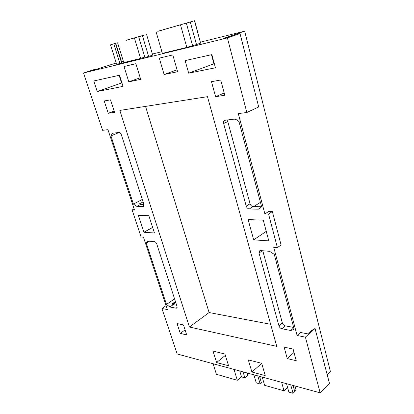 <?xml version="1.0" encoding="UTF-8"?>
<svg xmlns="http://www.w3.org/2000/svg" width="414" height="414" viewBox="0 0 414 414"><rect width="100%" height="100%" fill="white"/><g stroke="black" fill="none" stroke-linecap="round" stroke-linejoin="round"><path stroke-width="0.62" d="M157.791 31.293L194.658 20.7L157.806 31.35M180.504 24.902L186.823 47.403L196.484 44.531L190.274 22.025M196.484 44.531L200.593 43.149L194.466 20.757M125.928 40.313L145.081 34.843L125.954 40.386M142.711 35.604L138.669 36.784L142.711 35.604M110.512 44.815L113.788 43.884L119.951 63.492L116.665 64.299L110.512 44.815L115.744 43.258L121.83 62.685L121.545 62.778M115.744 43.258L113.788 43.884M117.597 42.797L123.77 62.561L140.615 58.431L144.791 57.07M134.41 38L140.615 58.431M119.951 63.492L121.602 62.959L115.47 43.377M146.572 34.46L152.714 55.093L148.636 56.459L142.416 35.713M138.669 36.784L144.884 57.38L148.636 56.459M186.347 23.143L192.557 45.499M200.593 43.149L194.658 20.7M156.094 31.868L162.397 53.375L186.823 47.403M213.086 363.725L216.413 374.287L237.32 380.29L241.528 376.9L244.855 377.827L247.986 375.068L247.381 373.045M259.521 376.342L261.457 382.981L260.178 384.001L256.271 382.893L253.891 374.81M290.711 384.818L293.05 393.3L288.874 392.12L286.529 383.68M293.05 393.3L296.082 390.216L294.918 385.962M287.626 387.633L284.009 390.806L281.639 382.355M262.228 377.076L264.618 385.315L284.009 390.806M247.194 372.993L247.851 375.198M243.065 371.87L244.855 377.827M293.071 385.46L294.768 391.628M260.178 384.001L257.803 375.876M241.528 376.9L239.742 370.965M237.32 380.29L234.008 369.407M327.251 374.918L330.455 371.71L244.674 31.174L200.516 42.114M320.136 392.814L329.446 383.317L315.033 328.483L310.997 330.864L307.643 333.87L300.492 332.478L297.092 335.48L305.403 337.141L320.136 392.814L177.176 353.965L161.905 308.482L167.339 309.563L143.441 237.175L141.071 236.989L132.123 209.986L134.488 210.053L107.95 129.665L102.615 130.322L83.545 73.004L95.51 69.112L92.638 70.106L92.741 70.416M244.674 31.174L223.265 38.486L230.66 36.675L240.032 33.581L227.395 37.912L246.842 112.51L238.298 113.565L264.888 213.919L268.702 211.461L272.365 211.554L281.085 244.99L277.39 247.624L273.742 247.339L297.092 335.48M161.9 51.683L152.399 54.037M123.356 61.236L121.519 61.691M116.251 62.995L93.052 70.339L88.472 71.462L92.638 70.106M83.545 73.004L227.395 37.912M95.634 69.495L95.51 69.112M246.842 112.51L258.693 106.957L240.032 33.581M272.365 211.554L268.551 214.028L264.888 213.919M132.123 209.986L134.12 208.935M268.551 214.028L277.39 247.624M189.431 327.024L276.764 346.363L207.481 96.674L119.827 110.424L189.431 327.024L209.106 312.539L270.642 324.297M224.962 354.053L213.003 351.041L216.6 362.555L228.554 365.764L224.962 354.053M144.108 232.28L154.458 232.994L148.864 215.72L138.369 215.311L143.948 232.27L152.662 227.446M263.283 220.181L248.121 219.586L253.673 239.851L268.805 240.896L263.283 220.181M169.854 306.986L176.043 308.192L176.768 308.073L177.006 306.381L156.782 244.043C156.233 242.645 155.436 241.838 154.391 241.621L148.222 241.098L147.425 241.274L146.266 243.054L166.49 304.419L169.854 306.986L173.254 304.647L171.919 303.995L175.448 301.573M143.86 204.211L121.354 134.824C120.753 133.292 119.931 132.506 118.89 132.47L112.448 133.261L110.942 135.906L133.417 204.076L136.832 206.4L142.98 206.539L143.461 206.436L143.86 204.211M249.3 208.972L258.253 209.173L259.697 208.765L261.539 206.472L239.023 121.711C237.683 120.205 236.058 119.346 234.153 119.134L224.621 120.324C223.617 120.904 223.291 121.964 223.632 123.501L246.211 206.115C246.811 207.818 247.841 208.77 249.3 208.972L253.14 206.586L261.384 206.746M274.249 254.336L269.535 251.329L260.623 250.579L259.573 250.832L259.04 253.063L278.933 325.849C279.476 327.381 280.469 328.354 281.903 328.773L290.721 330.486L293.107 329.823L294.028 328.799L274.249 254.336M261.689 363.29L248.322 359.926L251.893 372.026L265.239 375.607L261.689 363.29M128.806 81.832L140.698 79.369L135.885 63.689L124.014 66.514L128.806 81.832L140.206 77.775M164.12 74.515L177.632 71.715L172.793 54.922L159.286 58.131L164.12 74.515L177.083 69.806M296.233 360.708L293.107 349.08L284.113 347.103L287.254 358.591L296.233 360.708M224.812 95.246L220.709 80L211.482 81.662L215.59 96.674L224.812 95.246M108.235 113.301L114.559 112.323L110.507 99.836L104.199 100.969L108.235 113.301L114.135 111.019M180.281 333.389L186.709 334.905L183.485 324.949L177.057 323.531L180.281 333.389L185.079 329.865M93.771 80.984L97.243 91.535L123.025 86.355L119.511 75.234L93.771 80.984M185.12 60.589L188.68 73.159L215.43 67.782L211.88 54.617L185.12 60.589M251.893 372.026L261.715 363.394M216.6 362.555L225.366 355.378M145.526 106.393L209.106 312.539M161.905 308.482L166.045 305.651M110.942 135.906L119.175 132.475M133.417 204.076L142.318 199.45M146.266 243.054L149.454 241.202M166.49 304.419L174.584 298.903M253.673 239.851L266.264 231.369M143.948 232.27L152.637 227.364M305.403 337.141L315.033 328.483M97.243 91.535L121.918 82.852M119.134 75.322L121.54 82.929M287.254 358.591L294.012 352.459M215.59 96.674L224.212 93.021M188.68 73.159L214.312 63.637M211.466 54.71L213.903 63.725M173.254 304.647L176.654 305.289M136.832 206.4L140.579 204.433L139.233 203.942L143.115 201.913M140.579 204.433L143.943 204.5M227.7 119.884L227.778 121.556L250.056 203.755C250.661 205.458 251.686 206.4 253.14 206.586M262.797 250.76L282.364 322.961C282.912 324.488 283.9 325.456 285.329 325.859L293.671 327.438M253.616 206.596L260.442 202.353M172.39 304.3L175.614 302.085M172.788 304.497L175.738 302.468M95.468 69.552L95.344 69.169M176.043 308.192L177.13 307.431M142.98 206.539L143.813 206.105M223.632 123.501L227.778 121.556M246.211 206.115L250.056 203.755M258.253 209.173L260.929 207.486M281.903 328.773L285.329 325.859M290.721 330.486L293.774 327.841M278.933 325.849L282.364 322.961M259.04 253.063L262.378 250.724"/></g></svg>
